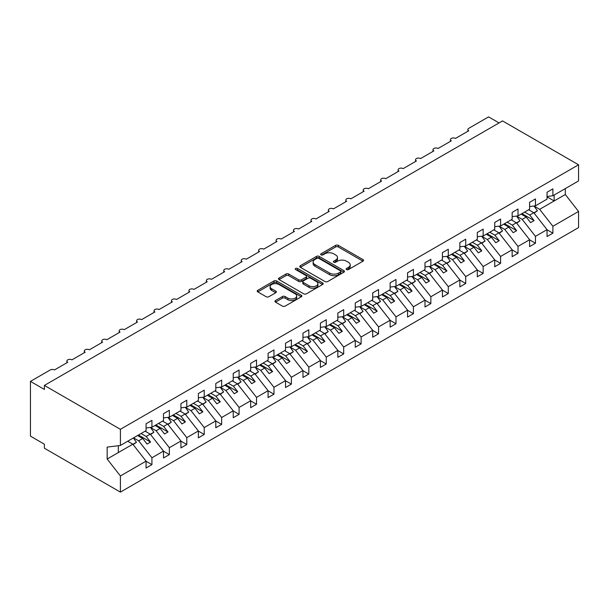 <?xml version="1.0" encoding="UTF-8"?>
<svg xmlns="http://www.w3.org/2000/svg" width="609" height="609" viewBox="0 0 609 609"><rect width="100%" height="100%" fill="white"/><g stroke="black" fill="none" stroke-linecap="round" stroke-linejoin="round"><path stroke-width="0.91" d="M346.521 269.574A1.355 0.784 0 0 0 348.432 269.574L362.979 261.177A1.934 1.119 0 0 0 363.55 260.393A1.934 1.119 0 0 0 362.979 259.601L338.338 245.374A1.934 1.119 0 0 0 335.605 245.374L321.057 253.77A1.355 0.784 0 0 0 320.661 254.326A1.355 0.784 0 0 0 321.057 254.874A1.355 0.784 0 0 0 322.976 254.874L324.856 253.793A6.197 3.578 0 0 1 333.618 253.793L335.673 254.973A6.197 3.578 0 0 1 337.485 257.508A6.197 3.578 0 0 1 335.673 260.035L333.785 261.124A1.355 0.784 0 0 0 333.389 261.672A1.355 0.784 0 0 0 333.785 262.228A1.355 0.784 0 0 0 335.704 262.228L337.584 261.139A6.197 3.578 0 0 1 346.346 261.139L348.401 262.327A6.197 3.578 0 0 1 350.213 264.854A6.197 3.578 0 0 1 348.401 267.381L346.521 268.47A1.355 0.784 0 0 0 346.125 269.026A1.355 0.784 0 0 0 346.521 269.574L346.521 268.47M275.504 300.541A1.934 1.119 0 0 0 274.941 301.333A1.934 1.119 0 0 0 275.504 302.117L282.416 306.114A1.934 1.119 0 0 0 285.157 306.114L301.31 296.789A1.934 1.119 0 0 0 301.874 295.997A1.934 1.119 0 0 0 301.31 295.205L276.669 280.977A1.934 1.119 0 0 0 273.928 280.977L257.774 290.303A1.934 1.119 0 0 0 257.211 291.094A1.934 1.119 0 0 0 257.774 291.886L266.125 296.705A1.934 1.119 0 0 0 268.866 296.705L275.778 292.716A1.934 1.119 0 0 0 276.341 291.924A1.934 1.119 0 0 0 275.778 291.132L271.637 288.742A5.176 2.992 0 0 1 270.122 286.626A5.176 2.992 0 0 1 273.319 283.87A5.176 2.992 0 0 1 278.96 284.517L295.182 293.881A5.176 2.992 0 0 1 296.697 295.997A5.176 2.992 0 0 1 293.5 298.76A5.176 2.992 0 0 1 287.859 298.106L285.157 296.545A1.934 1.119 0 0 0 282.416 296.545L275.504 300.541L275.504 302.117M547.034 196.486L552.888 195.755L578.55 180.942L578.55 164.795L502.539 120.917L44.396 385.421L44.396 389.448L30.45 381.394L50.326 369.922A2.961 1.705 0 0 1 54.505 369.922L67.759 362.271A2.961 1.705 0 0 1 66.891 361.068A2.961 1.705 0 0 1 68.718 359.485A2.961 1.705 0 0 1 71.938 359.858L85.191 352.208A2.961 1.705 0 0 1 84.324 350.997A2.961 1.705 0 0 1 86.151 349.421A2.961 1.705 0 0 1 89.371 349.794L102.624 342.144A2.961 1.705 0 0 1 101.756 340.933A2.961 1.705 0 0 1 103.583 339.358A2.961 1.705 0 0 1 106.811 339.731L120.057 332.08A2.961 1.705 0 0 1 119.189 330.87A2.961 1.705 0 0 1 121.016 329.294A2.961 1.705 0 0 1 124.244 329.659L137.489 322.016A2.961 1.705 0 0 1 136.622 320.806A2.961 1.705 0 0 1 138.449 319.23A2.961 1.705 0 0 1 141.676 319.596L154.922 311.945A2.961 1.705 0 0 1 154.054 310.742A2.961 1.705 0 0 1 155.881 309.159A2.961 1.705 0 0 1 159.109 309.532L172.355 301.881A2.961 1.705 0 0 1 171.487 300.679A2.961 1.705 0 0 1 173.314 299.095A2.961 1.705 0 0 1 176.541 299.468L189.787 291.818A2.961 1.705 0 0 1 188.919 290.607A2.961 1.705 0 0 1 190.746 289.031A2.961 1.705 0 0 1 193.974 289.404L207.22 281.754A2.961 1.705 0 0 1 206.36 280.543A2.961 1.705 0 0 1 208.179 278.968A2.961 1.705 0 0 1 211.407 279.341L224.652 271.69A2.961 1.705 0 0 1 223.792 270.48A2.961 1.705 0 0 1 225.619 268.904A2.961 1.705 0 0 1 228.839 269.269L242.093 261.626A2.961 1.705 0 0 1 241.225 260.416A2.961 1.705 0 0 1 243.052 258.84A2.961 1.705 0 0 1 246.272 259.206L259.525 251.555A2.961 1.705 0 0 1 258.658 250.352A2.961 1.705 0 0 1 260.485 248.769A2.961 1.705 0 0 1 263.705 249.142L276.958 241.491A2.961 1.705 0 0 1 276.09 240.289A2.961 1.705 0 0 1 277.917 238.705A2.961 1.705 0 0 1 281.137 239.078L294.391 231.428A2.961 1.705 0 0 1 293.523 230.217A2.961 1.705 0 0 1 295.35 228.641A2.961 1.705 0 0 1 298.57 229.014L311.823 221.364A2.961 1.705 0 0 1 310.955 220.153A2.961 1.705 0 0 1 312.782 218.578A2.961 1.705 0 0 1 316.002 218.951L329.256 211.3A2.961 1.705 0 0 1 328.388 210.09A2.961 1.705 0 0 1 330.215 208.514A2.961 1.705 0 0 1 333.443 208.879L346.688 201.236A2.961 1.705 0 0 1 345.821 200.026A2.961 1.705 0 0 1 347.648 198.45A2.961 1.705 0 0 1 350.875 198.816L364.121 191.165A2.961 1.705 0 0 1 363.253 189.962A2.961 1.705 0 0 1 365.08 188.379A2.961 1.705 0 0 1 368.308 188.752L381.554 181.101A2.961 1.705 0 0 1 380.686 179.899A2.961 1.705 0 0 1 382.513 178.315A2.961 1.705 0 0 1 385.741 178.688L398.986 171.038A2.961 1.705 0 0 1 398.119 169.827A2.961 1.705 0 0 1 399.946 168.251A2.961 1.705 0 0 1 403.173 168.624L416.419 160.974A2.961 1.705 0 0 1 415.551 159.764A2.961 1.705 0 0 1 417.378 158.188A2.961 1.705 0 0 1 420.606 158.561L433.852 150.91A2.961 1.705 0 0 1 432.991 149.7A2.961 1.705 0 0 1 434.811 148.124A2.961 1.705 0 0 1 438.038 148.489L451.284 140.846A2.961 1.705 0 0 1 450.424 139.636A2.961 1.705 0 0 1 452.251 138.06A2.961 1.705 0 0 1 455.471 138.426L468.724 130.775A2.961 1.705 180 0 1 467.857 129.572A2.961 1.705 180 0 1 468.724 128.362L488.593 116.89L499.053 122.927M578.55 164.795L120.407 429.307L44.396 385.421M324.993 281.533A1.934 1.119 0 0 0 327.733 281.533L343.879 272.208A1.934 1.119 0 0 0 344.45 271.416A1.934 1.119 0 0 0 343.879 270.624L319.245 256.397A1.934 1.119 0 0 0 316.505 256.397L300.351 265.722A1.934 1.119 0 0 0 299.78 266.514A1.934 1.119 0 0 0 300.351 267.305L324.993 281.533M296.172 269.871A1.355 0.784 0 0 1 297.542 270.061L297.542 268.455L322.595 282.911A1.934 1.119 0 0 1 323.166 283.703A1.934 1.119 0 0 1 322.595 284.494L306.441 293.82A1.934 1.119 0 0 1 303.708 293.82L279.067 279.592L285.979 275.633L285.979 274.02L279.067 278.016A1.934 1.119 0 0 0 278.496 278.808A1.934 1.119 0 0 0 279.067 279.592L279.067 278.016M285.979 275.633A1.934 1.119 0 0 1 288.712 275.633L288.712 274.02A1.934 1.119 0 0 0 285.979 274.02M288.712 274.02L298.707 279.79A1.934 1.119 0 0 0 301.447 279.79L306.03 277.148A1.934 1.119 0 0 0 306.601 276.357A1.934 1.119 0 0 0 306.03 275.565L295.631 269.559A1.355 0.784 0 0 1 295.228 269.003A1.355 0.784 0 0 1 296.065 268.28A1.355 0.784 0 0 1 297.542 268.455M120.407 429.307L120.407 445.453L146.069 430.632L146.069 423.75L151.923 420.37L151.923 427.252L146.069 427.982M151.923 427.252L163.501 420.568L163.501 413.686L169.355 410.306L169.355 417.188L163.501 417.919M169.355 417.188L180.934 410.504L180.934 403.622L186.788 400.235L186.788 407.124L180.934 407.855M186.788 407.124L198.367 400.44L198.367 393.551L204.221 390.171L204.221 397.06L198.367 397.784M204.221 397.06L215.799 390.377L215.799 383.487L221.661 380.107L221.661 386.989L215.799 387.72M221.661 386.989L233.232 380.313L233.232 373.424L239.093 370.044L239.093 376.925L233.232 377.656M239.093 376.925L250.664 370.242L250.664 363.36L256.526 359.98L256.526 366.862L250.664 367.592M256.526 366.862L268.097 360.178L268.097 353.296L273.959 349.916L273.959 356.798L268.097 357.529M273.959 356.798L285.53 350.114L285.53 343.232L291.391 339.845L291.391 346.734L285.53 347.465M291.391 346.734L302.962 340.05L302.962 333.161L308.824 329.781L308.824 336.67L302.962 337.394M308.824 336.67L320.403 329.987L320.403 323.097L326.257 319.717L326.257 326.599L320.403 327.33M326.257 326.599L337.835 319.923L337.835 313.034L343.689 309.654L343.689 316.535L337.835 317.266M343.689 316.535L355.268 309.852L355.268 302.97L361.122 299.59L361.122 306.472L355.268 307.202M361.122 306.472L372.7 299.788L372.7 292.906L378.554 289.526L378.554 296.408L372.7 297.139M378.554 296.408L390.133 289.724L390.133 282.842L395.987 279.455L395.987 286.344L390.133 287.075M395.987 286.344L407.566 279.66L407.566 272.771L413.42 269.391L413.42 276.28L407.566 277.004M413.42 276.28L424.998 269.597L424.998 262.707L430.852 259.327L430.852 266.209L424.998 266.94M430.852 266.209L442.431 259.533L442.431 252.644L448.293 249.264L448.293 256.145L442.431 256.876M448.293 256.145L459.864 249.462L459.864 242.58L465.725 239.2L465.725 246.082L459.864 246.812M465.725 246.082L477.296 239.398L477.296 232.516L483.158 229.136L483.158 236.018L477.296 236.749M483.158 236.018L494.729 229.334L494.729 222.452L500.59 219.065L500.59 225.954L494.729 226.685M500.59 225.954L512.161 219.27L512.161 212.389L518.023 209.001L518.023 215.891L512.161 216.621M518.023 215.891L529.594 209.207L529.594 202.317L535.456 198.937L535.456 205.819L529.594 206.55M146.069 461.272L151.923 464.652L151.923 457.77L163.501 451.086L150.248 434.133L145.125 431.18M133.546 437.863L138.677 440.817L151.923 457.77M163.501 451.208L169.355 454.588L169.355 447.706L180.934 441.023L167.681 424.07L162.557 421.116M150.56 427.548L156.11 430.753L169.355 447.706M180.934 441.144L186.788 444.524L186.788 437.643L198.367 430.959L185.121 414.006L179.99 411.045M167.993 417.485L173.542 420.69L186.788 437.643M198.367 431.081L204.221 434.461L204.221 427.571L215.799 420.895L202.553 403.942L197.423 400.981M185.425 407.421L190.975 410.626L204.221 427.571M215.799 421.009L221.661 424.397L221.661 417.508L233.232 410.824L219.986 393.878L214.855 390.917M202.858 397.357L208.407 400.562L221.661 417.508M233.232 410.946L239.093 414.326L239.093 407.444L250.664 400.76L237.419 383.815L232.288 380.853M220.291 387.294L225.84 390.498L239.093 407.444M250.664 400.882L256.526 404.262L256.526 397.38L268.097 390.696L254.851 373.743L249.728 370.79M237.723 377.222L243.273 380.427L256.526 397.38M268.097 390.818L273.959 394.198L273.959 387.316L285.53 380.633L272.284 363.68L267.161 360.726M255.156 367.158L260.705 370.363L273.959 387.316M285.53 380.754L291.391 384.134L291.391 377.253L302.962 370.569L289.717 353.616L284.593 350.655M272.588 357.095L278.138 360.3L291.391 377.253M302.962 370.691L308.824 374.071L308.824 367.181L320.403 360.505L307.149 343.552L302.026 340.591M290.021 347.031L295.571 350.236L308.824 367.181M320.403 360.619L326.257 364.007L326.257 357.118L337.835 350.434L324.582 333.488L319.459 330.527M307.454 336.967L313.011 340.172L326.257 357.118M337.835 350.556L343.689 353.943L343.689 347.054L355.268 340.37L342.014 323.425L336.891 320.463M324.886 326.904L330.443 330.108L343.689 347.054M355.268 340.492L361.122 343.872L361.122 336.99L372.7 330.306L359.447 313.361L354.324 310.4M342.327 316.832L347.876 320.037L361.122 336.99M372.7 330.428L378.554 333.808L378.554 326.926L390.133 320.243L376.88 303.29L371.756 300.336M359.759 306.769L365.309 309.973L378.554 326.926M390.133 320.364L395.987 323.744L395.987 316.863L407.566 310.179L394.312 293.226L389.189 290.265M377.192 296.705L382.741 299.91L395.987 316.863M407.566 310.301L413.42 313.681L413.42 306.791L424.998 300.115L411.753 283.162L406.622 280.201M394.624 286.641L400.174 289.846L413.42 306.791M424.998 300.229L430.852 303.617L430.852 296.728L442.431 290.044L429.185 273.098L424.054 270.137M412.057 276.577L417.607 279.782L430.852 296.728M442.431 290.166L448.293 293.553L448.293 286.664L459.864 279.98L446.618 263.035L441.487 260.073M429.49 266.514L435.039 269.718L448.293 286.664M459.864 280.102L465.725 283.482L465.725 276.6L477.296 269.916L464.05 252.971L458.92 250.01M446.922 256.442L452.472 259.647L465.725 276.6M477.296 270.038L483.158 273.418L483.158 266.536L494.729 259.853L481.483 242.9L476.36 239.946M464.355 246.379L469.904 249.583L483.158 266.536M494.729 259.974L500.59 263.354L500.59 256.473L512.161 249.789L498.916 232.836L493.792 229.875M481.788 236.315L487.337 239.52L500.59 256.473M512.161 249.911L518.023 253.291L518.023 246.401L529.594 239.725L516.348 222.772L511.225 219.811M499.22 226.251L504.77 229.456L518.023 246.401M529.594 239.839L535.456 243.227L535.456 236.338L547.034 229.654L547.034 236.543L552.888 233.163L552.888 226.274L578.55 211.46L578.55 227.606L120.407 492.11L44.396 448.232L44.396 444.205L30.45 436.151L30.45 381.394M516.653 216.187L522.202 219.392L535.456 236.338M552.888 195.755L552.888 188.874L547.034 192.254L547.034 199.143L535.456 205.819M547.034 229.776L552.888 233.163M534.085 206.124L539.643 209.329L552.888 226.274M120.407 445.453L107.154 447.097L107.154 459.019L132.815 444.205L127.692 441.243M132.815 444.205L146.069 461.15L146.069 468.039L151.923 464.652M169.355 454.588L163.501 457.968L163.501 451.086M186.788 444.524L180.934 447.904L180.934 441.023M204.221 434.461L198.367 437.841L198.367 430.959M221.661 424.397L215.799 427.777L215.799 420.895M239.093 414.326L233.232 417.713L233.232 410.824M256.526 404.262L250.664 407.649L250.664 400.76M273.959 394.198L268.097 397.578L268.097 390.696M291.391 384.134L285.53 387.514L285.53 380.633M308.824 374.071L302.962 377.451L302.962 370.569M326.257 364.007L320.403 367.387L320.403 360.505M343.689 353.943L337.835 357.323L337.835 350.434M361.122 343.872L355.268 347.259L355.268 340.37M378.554 333.808L372.7 337.188L372.7 330.306M395.987 323.744L390.133 327.124L390.133 320.243M413.42 313.681L407.566 317.061L407.566 310.179M430.852 303.617L424.998 306.997L424.998 300.115M448.293 293.553L442.431 296.933L442.431 290.044M465.725 283.482L459.864 286.869L459.864 279.98M483.158 273.418L477.296 276.798L477.296 269.916M500.59 263.354L494.729 266.734L494.729 259.853M518.023 253.291L512.161 256.671L512.161 249.789M535.456 243.227L529.594 246.607L529.594 239.725M107.154 459.019L120.407 475.964L146.069 461.15M120.407 475.964L120.407 492.11M138.677 440.817L142.719 438.488L147.081 444.06L150.568 442.05L146.206 436.47L150.248 434.133M137.596 435.526L142.719 438.488M141.082 433.509L146.206 436.47M156.11 430.753L160.152 428.416L164.514 433.996L168 431.987L163.638 426.407L167.681 424.07M155.029 425.463L160.152 428.416M158.515 423.445L163.638 426.407M173.542 420.69L177.584 418.353L181.946 423.933L185.433 421.915L181.071 416.343L185.121 414.006M172.461 415.399L177.584 418.353M175.948 413.382L181.071 416.343M190.975 410.626L195.017 408.289L199.379 413.869L202.866 411.851L198.504 406.279L202.553 403.942M189.894 405.328L195.017 408.289M193.38 403.318L198.504 406.279M208.407 400.562L212.45 398.225L216.812 403.805L220.298 401.788L215.936 396.215L219.986 393.878M207.326 395.264L212.45 398.225M210.813 393.254L215.936 396.215M225.84 390.498L229.882 388.161L234.244 393.734L237.731 391.724L233.369 386.144L237.419 383.815M224.759 385.2L229.882 388.161M228.246 383.19L233.369 386.144M243.273 380.427L247.323 378.098L251.677 383.67L255.163 381.66L250.809 376.08L254.851 373.743M242.192 375.136L247.323 378.098M245.678 373.119L250.809 376.08M260.705 370.363L264.755 368.034L269.109 373.606L272.596 371.597L268.242 366.017L272.284 363.68M259.624 365.073L264.755 368.034M263.111 363.055L268.242 366.017M278.138 360.3L282.188 357.963L286.542 363.543L290.029 361.525L285.674 355.953L289.717 353.616M277.057 355.009L282.188 357.963M280.543 352.992L285.674 355.953M295.571 350.236L299.62 347.899L303.975 353.479L307.461 351.462L303.107 345.889L307.149 343.552M294.49 344.938L299.62 347.899M297.976 342.928L303.107 345.889M313.011 340.172L317.053 337.835L321.407 343.415L324.894 341.398L320.54 335.825L324.582 333.488M311.93 334.874L317.053 337.835M315.416 332.864L320.54 335.825M330.443 330.108L334.486 327.771L338.848 333.344L342.334 331.334L337.972 325.754L342.014 323.425M329.362 324.81L334.486 327.771M332.849 322.8L337.972 325.754M347.876 320.037L351.918 317.708L356.28 323.28L359.767 321.27L355.405 315.69L359.447 313.361M346.795 314.746L351.918 317.708M350.282 312.737L355.405 315.69M365.309 309.973L369.351 307.644L373.713 313.216L377.199 311.207L372.837 305.627L376.88 303.29M364.228 304.683L369.351 307.644M367.714 302.665L372.837 305.627M382.741 299.91L386.784 297.573L391.145 303.153L394.632 301.135L390.27 295.563L394.312 293.226M381.66 294.619L386.784 297.573M385.147 292.602L390.27 295.563M400.174 289.846L404.216 287.509L408.578 293.089L412.065 291.072L407.703 285.499L411.753 283.162M399.093 284.548L404.216 287.509M402.579 282.538L407.703 285.499M417.607 279.782L421.649 277.445L426.011 283.025L429.497 281.008L425.135 275.435L429.185 273.098M416.526 274.484L421.649 277.445M420.012 272.474L425.135 275.435M435.039 269.718L439.081 267.381L443.443 272.954L446.93 270.944L442.568 265.364L446.618 263.035M433.958 264.42L439.081 267.381M437.445 262.41L442.568 265.364M452.472 259.647L456.514 257.318L460.876 262.89L464.363 260.88L460.001 255.3L464.05 252.971M451.391 254.356L456.514 257.318M454.877 252.347L460.001 255.3M469.904 249.583L473.954 247.254L478.309 252.826L481.795 250.817L477.441 245.237L481.483 242.9M468.823 244.293L473.954 247.254M472.31 242.275L477.441 245.237M487.337 239.52L491.387 237.183L495.741 242.763L499.228 240.745L494.873 235.173L498.916 232.836M486.256 234.229L491.387 237.183M489.743 232.212L494.873 235.173M504.77 229.456L508.819 227.119L513.174 232.699L516.66 230.682L512.306 225.109L516.348 222.772M503.689 224.158L508.819 227.119M507.175 222.148L512.306 225.109M522.202 219.392L526.252 217.055L530.606 222.635L534.093 220.618L529.739 215.046L533.781 212.708L547.034 229.654M521.121 214.094L526.252 217.055M524.608 212.084L529.739 215.046M533.781 212.708L528.658 209.747M539.643 209.329L565.304 194.507L578.55 211.46M547.034 196.844L554.144 200.955L554.144 195.032M565.304 188.592L565.304 194.507M118.313 452.578L118.313 445.712M521.959 213.614L534.093 220.618M504.526 223.678L516.66 230.682M487.093 233.742L499.228 240.745M469.661 243.806L481.795 250.817M452.228 253.877L464.363 260.88M434.796 263.941L446.93 270.944M417.363 274.004L429.497 281.008M399.93 284.068L412.065 291.072M382.498 294.132L394.632 301.135M365.065 304.196L377.199 311.207M347.632 314.259L359.767 321.27M330.2 324.331L342.334 331.334M312.76 334.394L324.894 341.398M295.327 344.458L307.461 351.462M277.894 354.522L290.029 361.525M260.462 364.585L272.596 371.597M243.029 374.649L255.163 381.66M225.596 384.721L237.731 391.724M208.164 394.784L220.298 401.788M190.731 404.848L202.866 411.851M173.299 414.912L185.433 421.915M155.866 424.975L168 431.987M138.433 435.039L150.568 442.05M347.061 269.772L348.401 268.995A6.197 3.578 0 0 0 350.213 266.468L350.213 264.854M337.485 257.508L337.485 259.114A6.197 3.578 0 0 1 335.673 261.642L334.326 262.418M362.979 259.601L362.979 261.177L338.338 246.98A1.934 1.119 0 0 0 335.605 246.98L321.598 255.064M343.857 272.223L319.245 258.01A1.934 1.119 0 0 0 316.505 258.01L300.374 267.321M340.461 271.972A1.355 0.784 0 0 0 340.857 271.416A1.355 0.784 0 0 0 340.461 270.86L318.834 258.376A1.355 0.784 0 0 0 316.916 258.376L314.929 259.518A6.197 3.578 0 0 0 313.117 262.053A6.197 3.578 0 0 0 314.929 264.58L329.713 273.114A6.197 3.578 0 0 0 338.475 273.114L340.461 271.972L340.461 273.578A1.355 0.784 0 0 0 340.857 273.022L340.857 271.416M313.117 262.053L313.117 263.659A6.197 3.578 0 0 0 314.929 266.186L314.929 264.58M340.461 273.578L338.475 274.728A6.197 3.578 0 0 1 329.713 274.728L314.929 266.186M288.712 275.633L298.707 281.404A1.934 1.119 0 0 0 301.447 281.404L306.03 278.755A1.934 1.119 0 0 0 306.601 277.963L306.601 276.357M297.542 270.061L322.572 284.51M309.075 285.781A5.176 2.992 0 0 0 314.724 286.428A5.176 2.992 0 0 0 317.921 283.665A5.176 2.992 0 0 0 316.398 281.548L310.689 278.252A1.934 1.119 0 0 0 307.948 278.252L303.366 280.901A1.934 1.119 0 0 0 302.795 281.693A1.934 1.119 0 0 0 303.366 282.477L309.075 285.781L309.075 287.387A5.176 2.992 0 0 0 314.724 288.042A5.176 2.992 0 0 0 317.921 285.278L317.921 283.665M302.795 281.693L302.795 283.299A1.934 1.119 0 0 0 303.366 284.091L303.366 282.477M309.075 287.387L303.366 284.091M296.697 295.997L296.697 297.603A5.176 2.992 0 0 1 293.5 300.366A5.176 2.992 0 0 1 287.859 299.719L285.157 298.159A1.934 1.119 0 0 0 282.416 298.159L275.527 302.133M270.122 286.626L270.122 288.24A5.176 2.992 0 0 0 271.637 290.356L271.637 288.742M275.755 292.731L271.637 290.356M301.28 296.804L276.669 282.591A1.934 1.119 0 0 0 273.928 282.591L257.805 291.901M529.038 209.526L529.564 210.272M534.002 206.002L537.404 210.79L533.88 212.83M537.404 210.79L534.116 213.135M511.606 219.59L512.131 220.336M516.569 216.066L519.972 220.854L516.44 222.894M519.972 220.854L516.683 223.198M494.173 229.662L494.698 230.4M499.136 226.137L502.539 230.918L499.007 232.958M502.539 230.918L499.251 233.262M476.733 239.725L477.266 240.471M481.704 236.201L485.107 240.981L481.574 243.021M485.107 240.981L481.818 243.326M459.3 249.789L459.833 250.535M464.271 246.264L467.674 251.053L464.142 253.085M467.674 251.053L464.385 253.397M441.868 259.853L442.4 260.599M446.839 256.328L450.241 261.116L446.709 263.157M450.241 261.116L446.945 263.461M424.435 269.916L424.968 270.662M429.406 266.392L432.809 271.18L429.276 273.22M432.809 271.18L429.512 273.525M407.002 279.98L407.535 280.726M411.973 276.456L415.376 281.244L411.844 283.284M415.376 281.244L412.08 283.588M389.57 290.051L390.103 290.79M394.541 286.527L397.943 291.308L394.411 293.348M397.943 291.308L394.647 293.652M372.137 300.115L372.67 300.861M377.108 296.591L380.511 301.371L376.979 303.411M380.511 301.371L377.215 303.716M354.704 310.179L355.23 310.925M359.675 306.654L363.078 311.443L359.546 313.475M363.078 311.443L359.782 313.78M337.272 320.243L337.797 320.989M342.243 316.718L345.646 321.506L342.113 323.546M345.646 321.506L342.349 323.851M319.839 330.306L320.364 331.052M324.803 326.782L328.213 331.57L324.681 333.61M328.213 331.57L324.917 333.915M302.407 340.37L302.932 341.116M307.37 336.846L310.773 341.634L307.248 343.674M310.773 341.634L307.484 343.978M284.974 350.441L285.499 351.18M289.937 346.917L293.34 351.697L289.808 353.738M293.34 351.697L290.051 354.042M267.541 360.505L268.067 361.251M272.505 356.981L275.907 361.761L272.375 363.801M275.907 361.761L272.619 364.106M250.101 370.569L250.634 371.315M255.072 367.044L258.475 371.833L254.943 373.865M258.475 371.833L255.186 374.17M232.668 380.633L233.201 381.379M237.639 377.108L241.042 381.896L237.51 383.936M241.042 381.896L237.754 384.241M215.236 390.696L215.769 391.442M220.207 387.172L223.61 391.96L220.077 394M223.61 391.96L220.313 394.305M197.803 400.76L198.336 401.506M202.774 397.235L206.177 402.024L202.645 404.064M206.177 402.024L202.881 404.368M180.371 410.831L180.903 411.57M185.342 407.299L188.744 412.087L185.212 414.128M188.744 412.087L185.448 414.432M162.938 420.895L163.471 421.641M167.909 417.371L171.312 422.151L167.78 424.191M171.312 422.151L168.015 424.496M145.505 430.959L146.038 431.705M150.476 427.434L153.879 432.223L150.347 434.255M153.879 432.223L150.583 434.56M128.073 441.023L128.598 441.769M133.371 437.962L136.446 442.286L132.914 444.326M136.446 442.286L133.15 444.631M348.401 268.995L348.401 267.381M333.785 262.228L333.785 261.124M335.673 261.642L335.673 260.035M321.057 254.874L321.057 253.77M335.605 246.98L335.605 245.374M338.338 246.98L338.338 245.374M300.351 267.305L300.351 265.722M316.505 258.01L316.505 256.397M319.245 258.01L319.245 256.397M343.879 272.208L343.879 270.624M329.713 274.728L329.713 273.114M338.475 274.728L338.475 273.114M298.707 281.404L298.707 279.79M301.447 281.404L301.447 279.79M306.03 278.755L306.03 277.148M322.595 284.494L322.595 282.911M282.416 298.159L282.416 296.545M285.157 298.159L285.157 296.545M287.859 299.719L287.859 298.106M275.778 292.716L275.778 291.132M257.774 291.886L257.774 290.303M273.928 282.591L273.928 280.977M276.669 282.591L276.669 280.977M301.31 296.789L301.31 295.205M450.424 141.341L450.424 139.636M467.857 131.278L467.857 129.572M432.991 151.405L432.991 149.7M415.551 161.476L415.551 159.764M398.119 171.54L398.119 169.827M380.686 181.604L380.686 179.899M363.253 191.668L363.253 189.962M345.821 201.731L345.821 200.026M328.388 211.795L328.388 210.09M310.955 221.866L310.955 220.153M293.523 231.93L293.523 230.217M276.09 241.994L276.09 240.289M258.658 252.057L258.658 250.352M241.225 262.121L241.225 260.416M223.792 272.185L223.792 270.48M206.36 282.256L206.36 280.543M188.919 292.32L188.919 290.607M171.487 302.384L171.487 300.679M154.054 312.447L154.054 310.742M136.622 322.511L136.622 320.806M119.189 332.575L119.189 330.87M101.756 342.646L101.756 340.933M84.324 352.71L84.324 350.997M66.891 362.774L66.891 361.068"/></g></svg>
